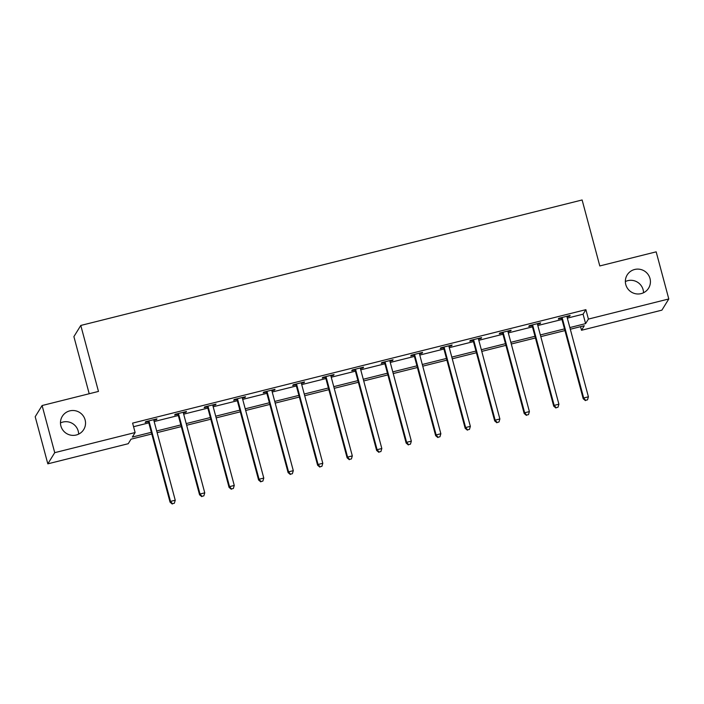 <?xml version="1.0" encoding="UTF-8"?>
<svg xmlns="http://www.w3.org/2000/svg" width="704" height="704" viewBox="0 0 704 704"><rect width="100%" height="100%" fill="white"/><g stroke="black" fill="none" stroke-linecap="round" stroke-linejoin="round"><path stroke-width="1.06" d="M60.474 422.928A12.584 12.382 -148.3 0 1 78.637 434.13M85.114 419.91A12.584 12.382 -148.3 0 1 71.227 435.23A12.584 12.382 -148.3 0 1 62.295 416.328A12.584 12.382 -148.3 0 1 85.114 419.91M625.363 281.547A12.584 12.382 -148.3 0 1 643.526 292.75M650.003 278.529A12.584 12.382 -148.3 0 1 636.117 293.841A12.584 12.382 -148.3 0 1 627.176 274.947A12.584 12.382 -148.3 0 1 650.003 278.529M89.206 393.747L73.894 336.626L80.793 325.45L582.12 199.971L599.799 265.945L656.172 251.838L668.8 298.962L661.901 310.147L581.504 330.264L584.294 325.732L570.302 329.234M580.536 326.674L581.504 330.264M151.782 433.99L131.023 439.182L128.225 443.714L47.828 463.839L54.727 452.663L135.124 432.538L132.326 437.07L151.334 432.309M54.727 452.663L42.099 405.53L35.2 416.715L47.828 463.839M567.327 318.138L583.079 314.195L585.878 309.663L132.598 423.113L135.124 432.538M133.566 426.703L148.808 422.884M154.167 421.546L178.323 415.501M183.674 414.163L207.83 408.118M213.189 406.771L237.345 400.726M242.704 399.388L266.86 393.342M272.21 392.005L296.366 385.959M301.726 384.613L325.882 378.567M331.232 377.23L355.388 371.184M360.747 369.838L384.903 363.792M390.262 362.454L414.418 356.409M419.769 355.071L443.925 349.026M449.284 347.679L473.44 341.634M478.799 340.296L502.955 334.25M508.306 332.913L532.462 326.867M537.821 325.521L561.977 319.475M567.037 316.87L569.677 316.21L570.143 315.454L558.791 318.296L558.325 319.044L561.387 318.278M537.522 324.254L540.17 323.594L540.628 322.837L529.285 325.679L528.818 326.436L531.881 325.67M508.006 331.646L510.655 330.977L511.122 330.229L499.77 333.062L499.303 333.819L502.366 333.054M478.5 339.029L481.14 338.369L481.606 337.612L470.254 340.454L469.788 341.211L472.85 340.437M448.985 346.412L451.634 345.752L452.1 344.995L440.748 347.838L440.282 348.594L443.344 347.829M419.47 353.804L422.118 353.135L422.585 352.387L411.233 355.221L410.766 355.978L413.829 355.212M389.963 361.187L392.603 360.527L393.07 359.77L381.726 362.613L381.26 363.37L384.322 362.604M360.448 368.57L363.097 367.91L363.563 367.154L352.211 369.996L351.745 370.753L354.807 369.987M330.942 375.962L333.582 375.302L334.048 374.546L322.696 377.388L322.23 378.136L325.292 377.37M301.426 383.346L304.075 382.686L304.533 381.929L293.19 384.771L292.723 385.528L295.786 384.762M271.911 390.738L274.56 390.069L275.026 389.321L263.674 392.154L263.208 392.911L266.27 392.146M242.405 398.121L245.045 397.461L245.511 396.704L234.159 399.546L233.693 400.303L236.755 399.529M212.89 405.504L215.538 404.844L216.005 404.087L204.653 406.93L204.186 407.686L207.249 406.921M183.374 412.896L186.023 412.227L186.49 411.479L175.138 414.313L174.671 415.07L177.734 414.304M153.868 420.279L156.508 419.619L156.974 418.862L145.631 421.705L145.165 422.462L148.227 421.696M42.099 405.53L98.472 391.424L80.793 325.45M585.878 309.663L588.403 319.088L668.8 298.962M569.853 327.562L585.605 323.62L588.403 319.088M156.693 430.971L180.849 424.926M186.199 423.588L210.355 417.542M215.714 416.196L239.87 410.15M245.23 408.813L269.386 402.767M274.736 401.43L298.892 395.384M304.251 394.038L328.407 387.992M333.758 386.654L357.914 380.609M363.273 379.262L387.429 373.217M392.788 371.879L416.944 365.834M422.294 364.496L446.45 358.45M451.81 357.104L475.966 351.058M481.325 349.721L505.481 343.675M510.831 342.338L534.987 336.292M540.346 334.946L564.502 328.9M564.951 330.581L540.795 336.626M535.436 337.964L511.28 344.01M505.93 345.347L481.774 351.393M476.414 352.739L452.258 358.785M446.899 360.122L422.743 366.168M417.393 367.514L393.237 373.56M387.878 374.898L363.722 380.943M358.362 382.281L334.206 388.326M328.856 389.673L304.7 395.718M299.341 397.056L275.185 403.102M269.834 404.439L245.678 410.485M240.319 411.831L216.163 417.877M210.804 419.214L186.648 425.26M181.298 426.598L157.142 432.652M583.079 314.195L585.605 323.62M569.518 315.612L569.677 316.21M540.003 322.995L540.17 323.594M510.497 330.378L510.655 330.977M480.982 337.77L481.14 338.369M451.466 345.154L451.634 345.752M421.96 352.537L422.118 353.135M392.445 359.929L392.603 360.527M362.938 367.312L363.097 367.91M333.423 374.704L333.582 375.302M303.908 382.087L304.075 382.686M274.402 389.47L274.56 390.069M244.886 396.862L245.045 397.461M215.371 404.246L215.538 404.844M185.865 411.629L186.023 412.227M156.35 419.021L156.508 419.619M562.364 318.446L561.898 319.202L583.211 398.746L583.678 397.989L562.364 318.446A1.971 1.936 31.7 0 0 562.038 317.777L561.854 317.53M585.614 400.312L587.506 399.837L585.614 400.312L583.678 397.989L588.412 396.81L567.098 317.258A1.971 1.936 31.7 0 1 567.046 316.518L567.081 316.219M561.898 319.202A1.971 1.936 31.7 0 0 561.572 318.534L560.991 317.742M583.211 398.746L585.429 400.611M587.506 399.837L588.412 396.81M532.858 325.829L532.391 326.586L553.705 406.129L554.171 405.381L532.858 325.829A1.971 1.936 31.7 0 0 532.532 325.16L532.347 324.914M556.107 407.704L557.999 407.229L556.107 407.704L554.171 405.381L558.897 404.193L537.583 324.65A1.971 1.936 31.7 0 1 537.53 323.91L537.574 323.602M532.391 326.586A1.971 1.936 31.7 0 0 532.066 325.917L531.476 325.134M553.705 406.129L555.922 408.003M557.999 407.229L558.897 404.193M503.342 333.221L502.876 333.969L524.19 413.521L524.656 412.764L503.342 333.221A1.971 1.936 31.7 0 0 503.017 332.552L502.832 332.297M526.592 415.087L528.484 414.612L526.592 415.087L524.656 412.764L529.39 411.585L508.077 332.033A1.971 1.936 31.7 0 1 508.024 331.294L508.059 330.994M502.876 333.969A1.971 1.936 31.7 0 0 502.55 333.3L501.961 332.517M524.19 413.521L526.407 415.386M528.484 414.612L529.39 411.585M473.827 340.604L473.361 341.361L494.683 420.904L495.15 420.147L473.827 340.604A1.971 1.936 31.7 0 0 473.502 339.935L473.317 339.689M497.086 422.47L498.969 421.995L497.086 422.47L495.15 420.147L499.875 418.968L478.562 339.416A1.971 1.936 31.7 0 1 478.509 338.686L478.544 338.378M473.361 341.361A1.971 1.936 31.7 0 0 473.044 340.692L472.454 339.9M494.683 420.904L496.892 422.778M498.969 421.995L499.875 418.968M444.321 347.987L443.854 348.744L465.168 428.296L465.634 427.539L444.321 347.987A1.971 1.936 31.7 0 0 443.995 347.318L443.81 347.072M467.57 429.862L469.462 429.387L467.57 429.862L465.634 427.539L470.36 426.351L449.046 346.808A1.971 1.936 31.7 0 1 448.994 346.069L449.038 345.761M443.854 348.744A1.971 1.936 31.7 0 0 443.529 348.075L442.939 347.292M465.168 428.296L467.386 430.162M469.462 429.387L470.36 426.351M414.806 355.379L414.339 356.136L435.653 435.679L436.119 434.922L414.806 355.379A1.971 1.936 31.7 0 0 414.48 354.71L414.295 354.455M438.055 437.246L439.947 436.77L438.055 437.246L436.119 434.922L440.854 433.743L419.54 354.191A1.971 1.936 31.7 0 1 419.487 353.452L419.522 353.153M414.339 356.136A1.971 1.936 31.7 0 0 414.014 355.458L413.424 354.675M435.653 435.679L437.87 437.545M439.947 436.77L440.854 433.743M385.299 362.762L384.833 363.519L406.146 443.062L406.613 442.314L385.299 362.762A1.971 1.936 31.7 0 0 384.974 362.094L384.78 361.847M408.549 444.629L410.441 444.162L408.549 444.629L406.613 442.314L411.338 441.126L390.025 361.583A1.971 1.936 31.7 0 1 389.972 360.844L390.007 360.536M384.833 363.519A1.971 1.936 31.7 0 0 384.507 362.85L383.918 362.058M406.146 443.062L408.355 444.937M410.441 444.162L411.338 441.126M355.784 370.146L355.318 370.902L376.631 450.454L377.098 449.698L355.784 370.146A1.971 1.936 31.7 0 0 355.458 369.477L355.274 369.23M379.034 452.021L380.926 451.546L379.034 452.021L377.098 449.698L381.823 448.51L360.51 368.966A1.971 1.936 31.7 0 1 360.457 368.227L360.501 367.919M355.318 370.902A1.971 1.936 31.7 0 0 354.992 370.234L354.402 369.45M376.631 450.454L378.849 452.32M380.926 451.546L381.823 448.51M326.269 377.538L325.802 378.294L347.116 457.838L347.582 457.081L326.269 377.538A1.971 1.936 31.7 0 0 325.943 376.869L325.758 376.614M349.518 459.404L351.41 458.929L349.518 459.404L347.582 457.081L352.317 455.902L331.003 376.35A1.971 1.936 31.7 0 1 330.95 375.61L330.986 375.311M325.802 378.294A1.971 1.936 31.7 0 0 325.477 377.626L324.896 376.834M347.116 457.838L349.334 459.703M351.41 458.929L352.317 455.902M296.762 384.921L296.296 385.678L317.61 465.221L318.076 464.473L296.762 384.921A1.971 1.936 31.7 0 0 296.437 384.252L296.252 384.006M320.012 466.787L321.904 466.321L320.012 466.787L318.076 464.473L322.802 463.285L301.488 383.742A1.971 1.936 31.7 0 1 301.435 383.002L301.479 382.694M296.296 385.678A1.971 1.936 31.7 0 0 295.97 385.009L295.381 384.226M317.61 465.221L319.827 467.095M321.904 466.321L322.802 463.285M267.247 392.313L266.781 393.061L288.094 472.613L288.561 471.856L267.247 392.313A1.971 1.936 31.7 0 0 266.922 391.635L266.737 391.389M290.497 474.179L292.389 473.704L290.497 474.179L288.561 471.856L293.295 470.668L271.982 391.125A1.971 1.936 31.7 0 1 271.929 390.386L271.964 390.086M266.781 393.061A1.971 1.936 31.7 0 0 266.455 392.392L265.866 391.609M288.094 472.613L290.312 474.478M292.389 473.704L293.295 470.668M237.732 399.696L237.266 400.453L258.588 479.996L259.054 479.239L237.732 399.696A1.971 1.936 31.7 0 0 237.406 399.027L237.222 398.781M260.99 481.562L262.874 481.087L260.99 481.562L259.054 479.239L263.78 478.06L242.466 398.508A1.971 1.936 31.7 0 1 242.414 397.778L242.449 397.47M237.266 400.453A1.971 1.936 31.7 0 0 236.949 399.784L236.359 398.992M258.588 479.996L260.797 481.87M262.874 481.087L263.78 478.06M208.226 407.079L207.759 407.836L229.073 487.388L229.539 486.631L208.226 407.079A1.971 1.936 31.7 0 0 207.9 406.41L207.715 406.164M231.475 488.954L233.367 488.479L231.475 488.954L229.539 486.631L234.265 485.443L212.951 405.9A1.971 1.936 31.7 0 1 212.898 405.161L212.942 404.853M207.759 407.836A1.971 1.936 31.7 0 0 207.434 407.167L206.844 406.384M229.073 487.388L231.29 489.254M233.367 488.479L234.265 485.443M178.71 414.471L178.244 415.228L199.558 494.771L200.024 494.014L178.71 414.471A1.971 1.936 31.7 0 0 178.385 413.802L178.2 413.547M201.96 496.338L203.852 495.862L201.96 496.338L200.024 494.014L204.758 492.835L183.445 413.283A1.971 1.936 31.7 0 1 183.392 412.544L183.427 412.245M178.244 415.228A1.971 1.936 31.7 0 0 177.918 414.55L177.329 413.767M199.558 494.771L201.775 496.637M203.852 495.862L204.758 492.835M149.204 421.854L148.738 422.611L170.051 502.154L170.518 501.398L149.204 421.854A1.971 1.936 31.7 0 0 148.878 421.186L148.685 420.939M172.454 503.721L174.346 503.254L172.454 503.721L170.518 501.398L175.243 500.218L153.93 420.675A1.971 1.936 31.7 0 1 153.877 419.936L153.912 419.628M148.738 422.611A1.971 1.936 31.7 0 0 148.412 421.942L147.822 421.15M170.051 502.154L172.26 504.029M174.346 503.254L175.243 500.218M562.038 317.777L561.572 318.534M532.532 325.16L532.066 325.917M503.017 332.552L502.55 333.3M473.502 339.935L473.044 340.692M443.995 347.318L443.529 348.075M414.48 354.71L414.014 355.458M384.974 362.094L384.507 362.85M355.458 369.477L354.992 370.234M325.943 376.869L325.477 377.626M296.437 384.252L295.97 385.009M266.922 391.635L266.455 392.392M237.406 399.027L236.949 399.784M207.9 406.41L207.434 407.167M178.385 413.802L177.918 414.55M148.878 421.186L148.412 421.942"/></g></svg>
